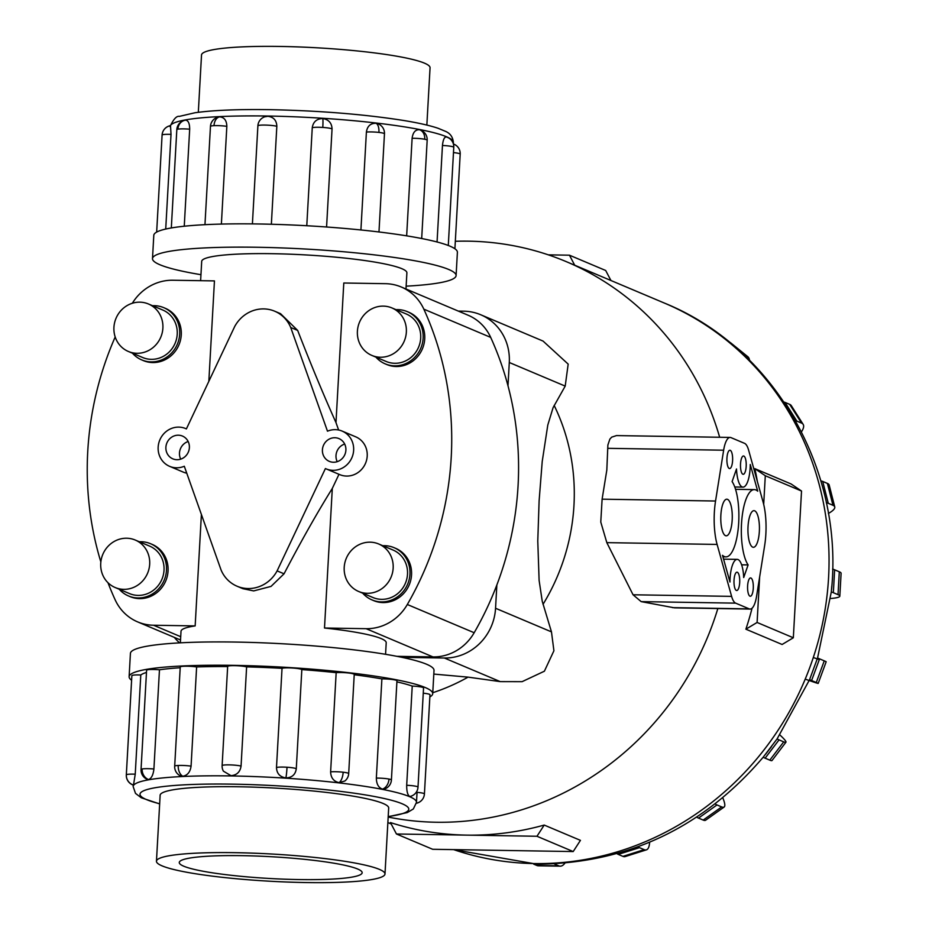 <?xml version="1.0" encoding="UTF-8"?>
<svg xmlns="http://www.w3.org/2000/svg" width="929" height="929" viewBox="0 0 929 929"><rect width="100%" height="100%" fill="white"/><g stroke="black" fill="none" stroke-linecap="round" stroke-linejoin="round"><path stroke-width="1.39" d="M186.392 428.908A20.519 19.323 -67.1 0 0 185.614 428.559A20.519 19.323 -67.1 0 0 178.774 427.119A20.519 19.323 -67.1 0 0 158.685 443.47A20.519 19.323 -67.1 0 0 169.659 466.358A20.519 19.323 -67.1 0 0 176.498 467.798A20.519 19.323 -67.1 0 0 184.302 466.253L221.067 569.976A32.968 31.063 -67.1 0 0 237.081 586.234A32.968 31.063 -67.1 0 0 248.078 588.545A32.968 31.063 -67.1 0 0 277.109 570.882L325.405 468.553A20.519 19.323 -67.1 0 0 326.172 468.89A20.519 19.323 -67.1 0 0 333.023 470.329A20.519 19.323 -67.1 0 0 353.113 453.979A20.519 19.323 -67.1 0 0 342.139 431.091A20.519 19.323 -67.1 0 0 335.288 429.662A20.519 19.323 -67.1 0 0 327.484 431.195L290.719 327.484A32.968 31.063 -67.1 0 0 274.705 311.215A32.968 31.063 -67.1 0 0 263.708 308.904A32.968 31.063 -67.1 0 0 234.677 326.567L186.392 428.908L185.614 428.559M169.659 466.358L183.234 472.095A20.519 19.323 -67.1 0 0 186.752 473.175M334.835 437.733A12.367 11.647 112.9 0 1 338.969 438.604A12.367 11.647 112.9 0 1 345.576 452.4A12.367 11.647 112.9 0 1 333.465 462.247A12.367 11.647 112.9 0 1 329.342 461.388A12.367 11.647 112.9 0 1 322.735 447.592A12.367 11.647 112.9 0 1 334.835 437.733M178.322 435.202A12.367 11.647 112.9 0 1 182.444 436.061A12.367 11.647 112.9 0 1 189.063 449.857A12.367 11.647 112.9 0 1 176.951 459.716A12.367 11.647 112.9 0 1 172.829 458.845A12.367 11.647 112.9 0 1 166.21 445.061A12.367 11.647 112.9 0 1 178.322 435.202M326.172 468.89L339.759 474.626A20.519 19.323 -67.1 0 0 346.598 476.066A20.519 19.323 -67.1 0 0 366.688 459.716A20.519 19.323 -67.1 0 0 355.714 436.827L342.139 431.091M338.62 430.011L335.984 422.59L343.788 283.008L385.407 283.682A47.623 44.871 112.9 0 1 401.293 287.015A47.623 44.871 112.9 0 1 423.833 309.16A314.327 296.107 112.9 0 1 407.32 604.5A47.623 44.871 112.9 0 1 366.119 628.689L324.5 628.016L332.303 488.433C317.033 512.994 300.95 541.444 284.053 573.808L271.036 586.396L253.687 590.914L242.887 588.684L237.081 586.234M201.396 514.48L195.16 625.914A102.759 12.24 -176.8 0 0 181.016 631.267L180.365 642.833M405.985 289L406.89 272.847A102.759 12.24 -176.8 0 0 272.534 253.698A102.759 12.24 -176.8 0 0 201.698 261.374L200.618 280.686M132.324 303.26A47.623 44.871 112.9 0 1 172.84 280.233L214.448 280.906L208.839 381.331M371.855 355.424L386.197 361.486A25.78 24.282 -67.1 0 0 394.79 363.285A25.78 24.282 -67.1 0 0 420.036 342.731A25.78 24.282 -67.1 0 0 406.252 313.979L391.91 307.929A25.78 24.282 -67.1 0 0 383.305 306.117A25.78 24.282 -67.1 0 0 358.06 326.671A25.78 24.282 -67.1 0 0 371.855 355.424A25.78 24.282 -67.1 0 0 380.449 357.235A25.78 24.282 -67.1 0 0 405.694 336.681A25.78 24.282 -67.1 0 0 391.91 307.929M407.25 311.61L408.841 312.283A28.358 26.72 112.9 0 1 424.007 343.904A28.358 26.72 112.9 0 1 396.242 366.514A28.358 26.72 112.9 0 1 386.789 364.528L385.187 363.854A28.358 26.72 -67.1 0 0 394.651 365.84A28.358 26.72 -67.1 0 0 422.416 343.242A28.358 26.72 -67.1 0 0 407.25 311.61A28.358 26.72 -67.1 0 0 397.798 309.624A28.358 26.72 -67.1 0 0 395.998 309.659M128.376 351.476L142.718 357.537A25.78 24.282 -67.1 0 0 151.322 359.337A25.78 24.282 -67.1 0 0 176.568 338.783A25.78 24.282 -67.1 0 0 162.772 310.031L148.431 303.98A25.78 24.282 -67.1 0 0 139.838 302.169A25.78 24.282 -67.1 0 0 114.592 322.723A25.78 24.282 -67.1 0 0 128.376 351.476A25.78 24.282 -67.1 0 0 136.981 353.287A25.78 24.282 -67.1 0 0 162.227 332.733A25.78 24.282 -67.1 0 0 148.431 303.98M163.771 307.662L165.374 308.335A28.358 26.72 112.9 0 1 180.54 339.956A28.358 26.72 112.9 0 1 152.774 362.565A28.358 26.72 112.9 0 1 143.31 360.58L141.719 359.906A28.358 26.72 -67.1 0 0 151.172 361.892A28.358 26.72 -67.1 0 0 178.949 339.282A28.358 26.72 -67.1 0 0 163.771 307.662A28.358 26.72 -67.1 0 0 154.319 305.676A28.358 26.72 -67.1 0 0 152.519 305.711M358.652 591.483L372.993 597.544A25.78 24.282 -67.1 0 0 381.598 599.344A25.78 24.282 -67.1 0 0 406.844 578.802A25.78 24.282 -67.1 0 0 393.048 550.038L378.707 543.988A25.78 24.282 -67.1 0 0 370.114 542.176A25.78 24.282 -67.1 0 0 344.868 562.73A25.78 24.282 -67.1 0 0 358.652 591.483A25.78 24.282 -67.1 0 0 367.257 593.294A25.78 24.282 -67.1 0 0 392.502 572.74A25.78 24.282 -67.1 0 0 378.707 543.988M394.059 547.669L395.649 548.342A28.358 26.72 112.9 0 1 410.815 579.975A28.358 26.72 112.9 0 1 383.05 602.573A28.358 26.72 112.9 0 1 373.586 600.587L371.995 599.913A28.358 26.72 -67.1 0 0 381.447 601.899A28.358 26.72 -67.1 0 0 409.224 579.301A28.358 26.72 -67.1 0 0 394.059 547.669A28.358 26.72 -67.1 0 0 384.594 545.683A28.358 26.72 -67.1 0 0 382.794 545.718M115.184 587.534L129.526 593.596A25.78 24.282 -67.1 0 0 138.119 595.396A25.78 24.282 -67.1 0 0 163.365 574.842A25.78 24.282 -67.1 0 0 149.581 546.089L135.239 540.039A25.78 24.282 -67.1 0 0 126.634 538.228A25.78 24.282 -67.1 0 0 101.389 558.782A25.78 24.282 -67.1 0 0 115.184 587.534A25.78 24.282 -67.1 0 0 123.778 589.346A25.78 24.282 -67.1 0 0 149.023 568.792A25.78 24.282 -67.1 0 0 135.239 540.039M150.579 543.72L152.17 544.394A28.358 26.72 112.9 0 1 167.336 576.015A28.358 26.72 112.9 0 1 139.571 598.624A28.358 26.72 112.9 0 1 130.118 596.639L128.516 595.965A28.358 26.72 -67.1 0 0 137.98 597.951A28.358 26.72 -67.1 0 0 165.745 575.353A28.358 26.72 -67.1 0 0 150.579 543.72A28.358 26.72 -67.1 0 0 141.115 541.735A28.358 26.72 -67.1 0 0 139.327 541.77M198.318 112.293L201.523 54.997A114.441 13.633 3.2 0 1 280.43 46.45A114.441 13.633 3.2 0 1 430.057 67.771L426.852 125.078M235.351 852.683A114.441 13.633 -176.8 0 0 156.455 861.229A114.441 13.633 -176.8 0 0 306.082 882.55A114.441 13.633 -176.8 0 0 384.989 874.003A114.441 13.633 -176.8 0 0 235.351 852.683M299.022 879.566A91.588 10.904 3.2 0 1 179.274 862.507A91.588 10.904 3.2 0 1 242.411 855.667A91.588 10.904 3.2 0 1 362.159 872.726A91.588 10.904 3.2 0 1 299.022 879.566M406.147 286.167A152.031 18.115 -176.8 0 0 456.093 275.599A152.031 18.115 -176.8 0 0 257.31 247.265A152.031 18.115 -176.8 0 0 152.495 258.622A152.031 18.115 -176.8 0 0 200.943 274.694M152.495 258.622L153.796 235.316A152.031 18.115 3.2 0 1 258.61 223.97A152.031 18.115 3.2 0 1 457.393 252.293L456.093 275.599M257.96 125.972A10.138 1.208 3.2 0 1 257.89 125.821A10.138 10.138 0 0 1 264.649 116.822L267.842 116.299C273.579 117.008 276.587 120.329 276.83 126.286L271.361 224.249M306.779 225.735L312.26 127.726C313.178 121.827 316.673 118.761 322.735 118.552C328.703 119.539 331.816 123.023 332.048 129.003L326.578 227.001M360.916 229.962L366.398 132.057C367.292 126.17 370.474 123.243 375.943 123.267L377.731 123.685A10.138 10.138 0 0 1 384.467 133.811L378.974 231.971M406.658 235.838L412.116 138.282C412.906 132.429 415.333 129.584 419.374 129.746L419.664 129.816A10.138 10.138 0 0 1 427.177 140.186L421.685 238.521M437.06 241.981L442.459 145.481C443.087 139.629 444.399 136.807 446.408 137.004L446.268 136.958A10.138 10.138 0 0 1 453.77 147.316L448.289 245.477M219.616 116.88A10.138 6.596 87.3 0 0 214.007 125.67A10.138 1.208 3.2 0 0 210.465 126.39A10.138 10.138 0 0 1 218.954 116.949L219.616 116.88C224.249 117.263 226.664 120.422 226.839 126.344L221.381 224.075M129.119 676.707L130.42 653.401A152.031 18.115 3.2 0 1 235.234 642.055A152.031 18.115 3.2 0 1 434.017 670.378L432.717 693.684A152.031 18.115 -176.8 0 0 233.934 665.361A152.031 18.115 -176.8 0 0 129.119 676.707A152.031 18.115 -176.8 0 0 131.604 680.237M230.973 775.669L223.401 771.163A10.138 10.138 0 0 1 222.124 765.624L227.663 666.418A10.138 1.208 3.2 0 1 234.654 665.663A10.138 1.208 3.2 0 1 246.615 666.883L241.064 766.088C240.147 771.987 236.779 775.181 230.973 775.669M227.651 666.569A141.893 16.908 -176.8 0 0 196.623 666.941L191.072 766.146C190.224 772.08 187.449 775.448 182.758 776.238L179.622 775.46A10.138 10.138 0 0 1 174.687 766.193L180.238 666.987A10.138 1.208 3.2 0 1 183.779 666.267A10.138 1.208 3.2 0 1 196.623 666.941M180.191 667.742A141.893 16.908 -176.8 0 0 159.463 669.786L153.912 768.991C153.215 774.96 151.427 778.479 148.559 779.547L147.49 779.443A10.138 10.138 0 0 1 141.045 769.444L146.596 670.239A10.138 1.208 3.2 0 1 147.699 669.751A10.138 1.208 3.2 0 1 159.463 669.786M146.468 672.445A141.893 16.908 -176.8 0 0 140.79 674.977L135.239 774.182L133.486 785.144A10.138 10.138 0 0 1 126.321 774.879A10.138 1.208 -176.8 0 0 126.344 774.972M391.411 779.988A10.138 10.138 0 0 1 384.745 788.942L382.504 789.116C378.533 787.769 376.477 784.088 376.338 778.096L381.889 678.89A10.138 1.208 3.2 0 1 394.535 679.854A10.138 1.208 3.2 0 1 396.962 680.783L391.411 779.988A10.138 1.208 -176.8 0 0 388.984 779.059A10.138 1.208 -176.8 0 0 376.338 778.096M296.281 768.806C295.387 774.693 291.915 777.724 285.865 777.91C279.873 776.946 276.749 773.485 276.494 767.54L282.033 668.334A10.138 1.208 3.2 0 1 292.565 668.032A10.138 1.208 3.2 0 1 301.832 669.6L296.281 768.806A10.138 1.208 -176.8 0 0 287.026 767.238A10.138 1.208 -176.8 0 0 276.494 767.54M131.883 675.766A10.138 1.208 3.2 0 1 131.86 675.673A10.138 1.208 3.2 0 1 131.895 675.592A10.138 1.208 3.2 0 1 140.79 674.977M348.689 773.613A10.138 10.138 0 0 1 344.822 781.022L339.085 782.636C333.674 781.428 330.863 777.84 330.619 771.86L336.17 672.654A10.138 1.208 3.2 0 1 348.712 673.014A10.138 1.208 3.2 0 1 354.239 674.408L348.689 773.613A10.138 1.208 -176.8 0 0 343.161 772.22A10.138 1.208 -176.8 0 0 330.619 771.86M418.004 787.118A10.138 10.138 0 0 1 410.165 796.432L409.55 796.362C407.599 794.98 406.647 791.287 406.693 785.284L412.232 686.078A10.138 1.208 3.2 0 1 423.055 687.506A10.138 1.208 3.2 0 1 423.554 687.913L418.004 787.118A10.138 1.208 -176.8 0 0 417.504 786.712A10.138 1.208 -176.8 0 0 406.693 785.284M160.113 795.665A114.488 13.633 3.2 0 1 160.102 795.317A114.488 13.633 3.2 0 1 239.02 786.77A114.488 13.633 3.2 0 1 388.705 808.102A114.488 13.633 3.2 0 1 388.647 808.451M717.838 608.553A293.076 276.099 112.9 0 1 436.189 822.246A293.076 276.099 112.9 0 1 388.171 817.055M455.326 241.285A293.076 276.099 112.9 0 1 468.68 241.168A293.076 276.099 112.9 0 1 566.423 261.711A293.076 276.099 112.9 0 1 719.661 437.257M390.459 822.571A293.076 276.099 -67.1 0 0 466.706 835.125A293.076 276.099 -67.1 0 0 544.208 825.068L536.974 836.263L396.439 833.987L390.459 822.571M727.535 499.361A18.313 5.748 -89.1 0 1 732.238 518.754A18.313 5.748 -89.1 0 1 726.223 535.824A18.313 5.748 -89.1 0 1 725.503 535.673A18.313 5.748 -89.1 0 1 720.811 516.269A18.313 5.748 -89.1 0 1 726.815 499.198A18.313 5.748 -89.1 0 1 727.535 499.361M754.708 510.822A18.313 5.748 -89.1 0 1 759.399 530.227A18.313 5.748 -89.1 0 1 753.396 547.297A18.313 5.748 -89.1 0 1 752.676 547.146A18.313 5.748 -89.1 0 1 747.973 527.742A18.313 5.748 -89.1 0 1 753.988 510.671A18.313 5.748 -89.1 0 1 754.708 510.822M737.371 572.276A9.162 2.868 -89.1 0 1 739.716 581.984A9.162 2.868 -89.1 0 1 736.709 590.519A9.162 2.868 -89.1 0 1 736.349 590.438A9.162 2.868 -89.1 0 1 734.003 580.73A9.162 2.868 -89.1 0 1 737.011 572.194A9.162 2.868 -89.1 0 1 737.371 572.276M750.946 578.012A9.162 2.868 -89.1 0 1 753.303 587.72A9.162 2.868 -89.1 0 1 750.295 596.255A9.162 2.868 -89.1 0 1 749.935 596.174A9.162 2.868 -89.1 0 1 747.59 586.466A9.162 2.868 -89.1 0 1 750.597 577.931A9.162 2.868 -89.1 0 1 750.946 578.012M730.275 450.333A9.162 2.868 -89.1 0 1 732.621 460.029A9.162 2.868 -89.1 0 1 729.625 468.564A9.162 2.868 -89.1 0 1 729.265 468.483A9.162 2.868 -89.1 0 1 726.908 458.787A9.162 2.868 -89.1 0 1 729.915 450.251A9.162 2.868 -89.1 0 1 730.275 450.333M743.862 456.069A9.162 2.868 -89.1 0 1 746.208 465.766A9.162 2.868 -89.1 0 1 743.212 474.301A9.162 2.868 -89.1 0 1 742.852 474.22A9.162 2.868 -89.1 0 1 740.494 464.523A9.162 2.868 -89.1 0 1 743.502 455.988A9.162 2.868 -89.1 0 1 743.862 456.069M458.322 311.099L463.722 311.18A50.967 48.018 112.9 0 1 480.723 314.757A50.967 48.018 112.9 0 1 509.289 362.496L507.989 385.79A314.327 296.107 -67.1 0 0 490.686 337.39A47.623 44.871 -67.1 0 0 468.146 315.245L401.293 287.015M743.699 577.524A21.982 6.898 90.9 0 0 737.22 559.374A21.982 6.898 90.9 0 0 729.962 582.007L722.507 555.321A39.378 12.344 90.9 0 0 725.886 556.889A39.378 12.344 90.9 0 0 738.474 525.849A39.378 12.344 90.9 0 0 732.098 481.582L736.511 468.971A21.982 6.898 90.9 0 0 743.003 487.121A21.982 6.898 90.9 0 0 750.26 464.488L757.704 491.186A39.378 12.344 90.9 0 0 754.325 489.606A39.378 12.344 90.9 0 0 741.737 520.646A39.378 12.344 90.9 0 0 748.112 564.913L743.699 577.524M741.632 564.809L748.112 564.913M764.66 545.486L756.566 596.302A21.982 6.898 -89.1 0 1 750.086 609.076A21.982 6.898 -89.1 0 1 749.227 608.878L735.64 603.142A21.982 6.898 -89.1 0 1 731.611 596.372L717.107 544.429A39.378 12.344 -89.1 0 1 715.551 501.021L723.645 450.205A21.982 6.898 -89.1 0 1 730.124 437.431A21.982 6.898 -89.1 0 1 730.984 437.617L744.57 443.354A21.982 6.898 -89.1 0 1 748.611 450.124L763.104 502.078A39.378 12.344 -89.1 0 1 764.66 545.486M641.149 601.609L633.055 594.781L606.823 542.641L600.773 522.052L602.108 499.175L606.823 470.051L607.88 445.003L609.854 439.138L611.677 437.153L616.484 435.585L730.124 437.431M750.086 609.076L674.5 607.845L641.149 601.62L735.64 603.142M396.439 833.987L432.659 849.28L573.193 851.556L580.439 840.362L544.208 825.068M573.193 851.556L536.974 836.263M759.643 577.014L757.1 622.465L745.882 629.188L782.113 644.482L793.331 637.77L801.53 491.035L791.09 483.963L754.859 468.657L765.299 475.729L763.696 504.401M757.367 481.536A293.076 276.099 -67.1 0 0 754.859 468.657M801.53 491.035L765.299 475.729M793.331 637.77L757.1 622.465M745.882 629.188A293.076 276.099 -67.1 0 0 752.06 608.205M610.922 280.488L605.685 270.49L569.454 255.196L574.691 265.195M548.331 254.848L569.454 255.196M616.984 853.67A36.637 9.58 72.4 0 0 618.249 854.39L622.929 856.375A36.637 9.58 72.4 0 0 625.182 856.573L646.421 849.849A36.637 9.58 -107.6 0 1 644.169 849.64L639.489 847.666A36.637 9.58 -107.6 0 1 638.026 846.807M649.638 842.231A36.637 9.58 -107.6 0 1 646.421 849.849M453.561 849.617L536.95 864.191C627.458 863.459 702.87 827.797 763.173 757.228L777.108 738.892L809.565 679.703L817.555 658.034L831.304 591.982L831.803 585.967M696.692 817.114A36.637 6.724 54.5 0 0 698.515 818.101L703.183 820.075A36.637 6.724 54.5 0 0 705.634 820.202L724.121 807.046A36.637 6.724 -125.5 0 1 721.67 806.918L716.991 804.944A36.637 6.724 -125.5 0 1 715.133 803.922M722.774 797.814A36.637 6.724 -125.5 0 1 724.121 807.046M763.162 757.24A36.637 3.217 37.2 0 0 765.124 758.18L769.804 760.154A36.637 3.217 37.2 0 0 772.022 760.526L785.934 742.225A36.637 3.217 -142.8 0 1 783.716 741.865L779.048 739.879A36.637 3.217 -142.8 0 1 777.074 738.938M779.861 734.92A36.637 3.217 -142.8 0 1 785.934 742.225M809.565 679.68A36.637 0.604 20.3 0 1 811.598 680.516L816.277 682.49A36.637 0.604 20.3 0 1 818.194 683.407A36.637 0.604 20.3 0 1 805.211 679.122M818.194 683.407L826.171 661.762A36.637 0.604 -159.7 0 0 824.255 660.844L819.575 658.858A36.637 0.604 -159.7 0 0 817.555 658.034M813.293 657.511A36.637 0.604 -159.7 0 0 819.308 659.602M831.304 591.97A36.637 4.366 3.2 0 1 833.348 592.69L838.028 594.665A36.637 4.366 3.2 0 1 839.828 596.139A36.637 4.366 3.2 0 1 830.619 598.508M839.828 596.139L841.105 573.263A36.637 4.366 -176.8 0 0 839.305 571.788L834.637 569.814A36.637 4.366 -176.8 0 0 832.581 569.094M826.322 502.728A36.637 7.699 -14.3 0 1 828.273 503.309L832.953 505.283A36.637 7.699 -14.3 0 1 834.753 506.944A36.637 7.699 -14.3 0 1 828.366 513.47M834.753 506.944L829.202 485.077A36.637 7.699 165.7 0 0 827.402 483.417L822.722 481.443A36.637 7.699 165.7 0 0 820.841 480.885M795.526 420.732A36.637 10.289 -32.3 0 1 796.861 421.116L801.541 423.09A36.637 10.289 -32.3 0 1 803.167 424.39A36.637 10.289 -32.3 0 1 801.472 431.834M803.167 424.39L791.322 405.671A36.637 10.289 147.7 0 0 789.696 404.37L785.017 402.396A36.637 10.289 147.7 0 0 784.03 402.083M744.013 354.936L746.87 356.144A36.637 11.856 -51 0 1 747.822 356.713A36.637 11.856 -51 0 1 749.529 360.266M747.822 356.713L730.856 342.975A36.637 11.856 129 0 0 729.892 342.406L729.497 342.244M533.652 864.121L536.892 865.491A36.637 11.485 90.9 0 0 538.332 865.805L560.245 866.165A36.637 11.485 -89.1 0 1 558.805 865.851L554.265 863.924M564.855 863.227A36.637 11.485 -89.1 0 1 560.245 866.165M179.611 642.868A50.967 48.018 112.9 0 1 174.304 637.375M480.723 314.757L543.047 341.071L568.176 364.11L565.204 386.104L553.092 407.634L547.796 425.029L542.222 461.458L539.11 500.87L537.775 541.038L539.11 580.393L542.257 601.342L551.466 631.871L553.916 650.753L544.382 671.214L522.086 681.665L500.243 681.619L468.065 677.136L433.808 674.082M396.915 656.327L432.972 656.919A47.623 44.871 -67.1 0 0 474.173 632.73A314.327 296.107 -67.1 0 0 496.852 584.968L495.552 608.263A50.967 48.018 112.9 0 1 444.329 658.011L401.851 657.326M496.852 584.968A314.327 296.107 -67.1 0 0 507.989 385.79M423.252 693.197A10.138 1.208 3.2 0 1 429.976 694.718A10.138 1.208 3.2 0 1 429.941 694.799M416.401 803.225A10.138 10.033 34.2 0 0 424.39 794.005A10.138 1.208 -176.8 0 0 424.425 793.923A10.138 1.208 -176.8 0 0 417.051 792.344L416.482 802.366A141.893 16.908 3.2 0 0 230.961 775.936A141.893 16.908 3.2 0 0 133.137 786.526L133.219 785.051M412.232 686.078A141.893 16.908 -176.8 0 0 396.892 681.863M381.889 678.89A141.893 16.908 -176.8 0 0 354.216 674.744M336.17 672.654A141.893 16.908 -176.8 0 0 301.832 669.6M282.033 668.334A141.893 16.908 -176.8 0 0 246.615 666.883M429.848 696.913A152.031 18.115 -176.8 0 0 432.717 693.684M185.417 120.178A10.138 9 79.8 0 0 185.15 120.224A10.138 10.138 0 0 1 185.486 120.166L185.417 120.178C188.227 120.294 189.644 123.29 189.679 129.189L184.256 226.223M170.437 125.717A10.138 10.033 34.2 0 0 163.818 129.955A10.138 10.138 0 0 1 170.518 125.647L171.017 134.38L165.722 229.045M119.272 589.265A28.358 26.72 -67.1 0 0 128.516 595.965M362.74 593.213A28.358 26.72 -67.1 0 0 371.995 599.913M132.464 353.206A28.358 26.72 -67.1 0 0 141.719 359.906M375.943 357.154A28.358 26.72 -67.1 0 0 385.187 363.854M337.227 461.678A12.367 11.647 112.9 0 1 344.671 444.039M332.303 488.433L338.98 474.301M195.16 625.914L153.552 625.24A47.623 44.871 112.9 0 1 137.666 621.907A47.623 44.871 112.9 0 1 115.126 599.762A314.327 296.107 112.9 0 1 107.985 582.727M100.855 561.964A314.327 296.107 112.9 0 1 115.184 336.972M385.57 654.306L386.209 642.74A102.759 12.24 -176.8 0 0 324.5 628.016M180.702 459.147A12.367 11.647 112.9 0 1 188.146 441.507M274.705 311.215L280.523 313.665L297.663 330.41C310.855 364.365 323.629 395.092 335.984 422.59M284.053 573.808L277.109 570.882M290.719 327.484L297.663 330.41M170.03 126.634C173.468 119.202 176.58 115.777 179.355 116.38L194.916 112.769C212.95 110.214 238.056 109.181 270.234 109.668C319.89 110.69 364.4 114.302 403.79 120.503C418.41 122.907 429.825 125.496 438.023 128.248L445.235 131.233C450.147 133.219 452.864 136.969 453.375 142.474A141.893 16.908 -176.8 0 0 267.854 116.032A141.893 16.908 -176.8 0 0 170.309 125.682M162.11 135.169A10.138 1.208 3.2 0 1 162.087 135.077A10.138 10.138 0 0 1 163.818 129.955A10.138 10.033 34.2 0 0 162.122 134.995A10.138 1.208 3.2 0 1 171.017 134.38M156.664 232.087L162.087 135.077A10.138 1.208 3.2 0 1 162.122 134.995M322.735 118.552A10.138 0.72 93.7 0 1 322.793 127.436A10.138 1.208 3.2 0 1 332.048 129.003M312.26 127.726A10.138 1.208 3.2 0 1 322.793 127.436M419.374 129.746A10.138 7.606 101 0 1 424.75 139.257A10.138 1.208 3.2 0 1 427.177 140.186M412.116 138.282A10.138 1.208 3.2 0 1 424.75 139.257M453.48 152.6A10.138 1.208 3.2 0 1 460.192 154.121A10.138 1.208 3.2 0 1 460.169 154.202M442.459 145.481A10.138 1.208 3.2 0 1 453.282 146.898A10.138 1.208 3.2 0 1 453.77 147.316M375.943 123.267A10.138 4.506 96.6 0 1 378.939 132.417A10.138 1.208 3.2 0 1 384.467 133.811M366.398 132.057A10.138 1.208 3.2 0 1 378.939 132.417M252.409 223.889L257.89 125.821A10.138 1.208 3.2 0 1 264.881 125.067A10.138 1.208 3.2 0 1 276.83 126.286M177.915 129.154A10.138 1.208 3.2 0 0 176.824 129.63A10.138 10.138 0 0 1 185.15 120.224A10.138 9 79.8 0 0 177.915 129.154A10.138 1.208 3.2 0 1 189.679 129.189M388.194 816.521A134.566 16.025 -176.8 0 0 380.344 797.674A134.566 16.025 -176.8 0 0 232.819 784.157A134.566 16.025 -176.8 0 0 159.66 803.748M382.504 789.116A10.138 7.606 -79 0 0 388.984 779.059M285.865 777.91A10.138 0.72 -86.3 0 0 287.026 767.238M182.758 776.238A10.138 6.596 -92.7 0 1 178.229 765.473A10.138 1.208 -176.8 0 0 174.687 766.193M191.072 766.146A10.138 1.208 -176.8 0 0 178.229 765.473M133.579 785.075A10.138 10.033 -145.8 0 1 126.344 774.798A10.138 1.208 -176.8 0 0 126.321 774.879L131.86 675.673M135.239 774.182A10.138 1.208 -176.8 0 0 126.344 774.798M148.559 779.547A10.138 9 -100.2 0 1 142.149 768.957A10.138 1.208 -176.8 0 0 141.045 769.444M153.912 768.991A10.138 1.208 -176.8 0 0 142.149 768.957M241.064 766.088A10.138 1.208 -176.8 0 0 229.103 764.869A10.138 1.208 -176.8 0 0 222.124 765.624M339.085 782.636A10.138 4.506 -83.4 0 0 343.161 772.22M831.339 591.529C844.415 470.376 774.333 347.574 664.316 303.04A293.076 276.099 112.9 0 1 821.073 629.92A293.076 276.099 112.9 0 1 534.07 863.564A293.076 276.099 112.9 0 1 453.619 849.617M607.705 448.324L723.645 450.205M672.48 607.636L749.227 608.878M633.055 594.781L731.611 596.372M606.823 542.641L717.107 544.429M602.108 499.175L715.551 501.021M639.489 847.666L618.249 854.39M644.169 849.64L622.929 856.375M716.991 804.944L698.515 818.101M721.67 806.918L703.183 820.075M779.048 739.879L765.124 758.18M783.716 741.865L769.804 760.154M819.575 658.858L811.598 680.516M824.255 660.844L816.277 682.49M834.637 569.814L833.348 592.69M839.305 571.788L838.028 594.665M822.722 481.443L828.273 503.309M827.402 483.417L832.953 505.283M785.017 402.396L796.861 421.116M789.696 404.37L801.541 423.09M729.892 342.406L746.87 356.144M558.805 865.851L536.892 865.491M444.329 658.011L500.243 681.619M495.552 608.263L551.466 631.871M509.289 362.496L565.204 386.104M554.148 405.416A201.651 189.969 112.9 0 1 543.035 604.326M468.065 677.136A201.651 189.969 112.9 0 1 432.763 692.709M214.007 125.67A10.138 1.208 3.2 0 1 226.839 126.344M490.686 337.39L423.833 309.16M474.173 632.73L407.32 604.5M432.972 656.919L366.119 628.689M180.714 636.702L153.552 625.24M160.16 794.98L156.455 861.229M453.375 142.474L453.317 143.67M210.465 126.39L204.961 224.679M454.908 248.763L460.192 154.121A10.138 10.138 0 0 0 453.41 143.983M176.824 129.63L171.319 227.942M388.194 816.707L407.285 812.573L413.347 808.95L416.482 802.366M416.389 803.271A10.138 10.138 0 0 0 424.425 793.923L429.976 694.718M387.857 822.571L391.202 823.977M723.586 559.153L737.22 559.374M722.936 556.843L725.886 556.889M734.769 486.982L743.003 487.121M735.547 489.304L754.325 489.606M765.473 754.394L771.569 746.533M566.423 261.711L664.316 303.04M159.66 803.922L141.278 797.767L135.495 793.378L133.137 786.526M388.694 807.754L384.989 874.003M180.528 640L137.666 621.907"/></g></svg>
